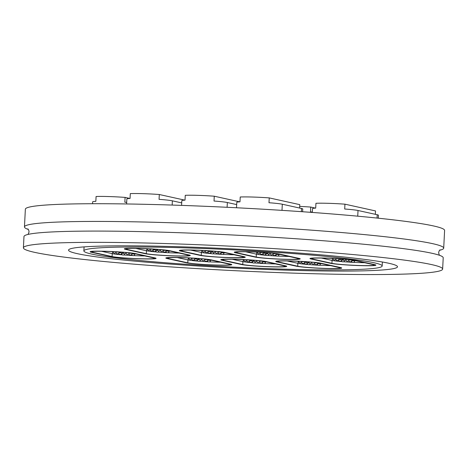 <?xml version="1.0" encoding="UTF-8"?>
<svg xmlns="http://www.w3.org/2000/svg" width="468" height="468" viewBox="0 0 468 468"><rect width="100%" height="100%" fill="white"/><g stroke="black" fill="none" stroke-linecap="round" stroke-linejoin="round"><path stroke-width="0.7" d="M28.332 229.46A209.892 12.121 2.9 0 1 24.459 226.904A209.892 12.121 2.9 0 1 200.21 223.839A209.892 12.121 2.9 0 1 432.561 243.641A209.892 12.121 2.9 0 1 443.705 248.145A209.892 12.121 2.9 0 1 439.598 250.292M374.248 262.805A149.345 8.623 2.9 0 1 382.175 266.005A149.345 8.623 2.9 0 1 257.125 268.193A149.345 8.623 2.9 0 1 91.798 254.101A149.345 8.623 2.9 0 1 83.866 250.895A149.345 8.623 2.9 0 1 208.921 248.713A149.345 8.623 2.9 0 1 374.248 262.805M77.29 253.656A164.683 9.512 2.9 0 1 68.55 250.123A164.683 9.512 2.9 0 1 206.446 247.712A164.683 9.512 2.9 0 1 388.75 263.25A164.683 9.512 2.9 0 1 397.496 266.783A164.683 9.512 2.9 0 1 259.6 269.194A164.683 9.512 2.9 0 1 77.29 253.656M431.502 264.566A209.892 12.121 2.9 0 1 442.64 269.071A209.892 12.121 2.9 0 1 266.895 272.142A209.892 12.121 2.9 0 1 34.544 252.334A209.892 12.121 2.9 0 1 23.4 247.835A209.892 12.121 2.9 0 1 199.152 244.764A209.892 12.121 2.9 0 1 431.502 264.566M23.4 247.835L23.973 236.562A209.892 12.121 2.9 0 1 199.719 233.497A209.892 12.121 2.9 0 1 432.069 253.299A209.892 12.121 2.9 0 1 443.214 257.804L442.64 269.071M24.459 226.904L25.36 209.196A209.892 12.121 2.9 0 1 201.105 206.131A209.892 12.121 2.9 0 1 433.456 225.933A209.892 12.121 2.9 0 1 444.6 230.437L443.705 248.145M355.493 260.401A23.412 1.351 -177.1 0 0 329.577 258.196A23.412 1.351 -177.1 0 0 309.974 258.535A23.412 1.351 -177.1 0 0 311.214 259.038L330.408 263.279A23.412 1.351 -177.1 0 0 356.323 265.485A23.412 1.351 -177.1 0 0 375.927 265.145A23.412 1.351 -177.1 0 0 374.681 264.642L355.493 260.401L374.681 264.642A23.412 1.351 2.9 0 1 375.927 265.145A23.412 1.351 2.9 0 1 356.323 265.485A23.412 1.351 2.9 0 1 330.408 263.279L311.214 259.038A23.412 1.351 2.9 0 1 309.974 258.535A23.412 1.351 2.9 0 1 329.577 258.196A23.412 1.351 2.9 0 1 355.493 260.401M321.276 263.291A23.412 1.351 -177.1 0 0 295.361 261.085A23.412 1.351 -177.1 0 0 275.757 261.425A23.412 1.351 -177.1 0 0 276.998 261.928L296.191 266.169A23.412 1.351 -177.1 0 0 322.107 268.375A23.412 1.351 -177.1 0 0 341.71 268.035A23.412 1.351 -177.1 0 0 340.47 267.532L321.276 263.291L340.47 267.532A23.412 1.351 2.9 0 1 341.71 268.035A23.412 1.351 2.9 0 1 322.107 268.375A23.412 1.351 2.9 0 1 296.191 266.169L276.998 261.928A23.412 1.351 2.9 0 1 275.757 261.425A23.412 1.351 2.9 0 1 295.361 261.085A23.412 1.351 2.9 0 1 321.276 263.291M279.776 254.124A23.412 1.351 -177.1 0 0 253.861 251.913A23.412 1.351 -177.1 0 0 234.257 252.258A23.412 1.351 -177.1 0 0 235.503 252.761L254.697 257.002A23.412 1.351 -177.1 0 0 280.613 259.208A23.412 1.351 -177.1 0 0 300.216 258.868A23.412 1.351 -177.1 0 0 298.97 258.365L279.776 254.124L298.97 258.365A23.412 1.351 2.9 0 1 300.216 258.868A23.412 1.351 2.9 0 1 280.613 259.208A23.412 1.351 2.9 0 1 254.697 257.002L235.503 252.761A23.412 1.351 2.9 0 1 234.257 252.258A23.412 1.351 2.9 0 1 253.861 251.913A23.412 1.351 2.9 0 1 279.776 254.124M266.31 261.6A23.412 1.351 -177.1 0 0 240.394 259.389A23.412 1.351 -177.1 0 0 220.791 259.734A23.412 1.351 -177.1 0 0 222.037 260.231L241.231 264.473A23.412 1.351 -177.1 0 0 267.146 266.684A23.412 1.351 -177.1 0 0 286.749 266.339A23.412 1.351 -177.1 0 0 285.503 265.836L266.31 261.6L285.503 265.836A23.412 1.351 2.9 0 1 286.749 266.339A23.412 1.351 2.9 0 1 267.146 266.684A23.412 1.351 2.9 0 1 241.231 264.473L222.037 260.231A23.412 1.351 2.9 0 1 220.791 259.734A23.412 1.351 2.9 0 1 240.394 259.389A23.412 1.351 2.9 0 1 266.31 261.6M224.815 252.433A23.412 1.351 -177.1 0 0 198.9 250.222A23.412 1.351 -177.1 0 0 179.297 250.561A23.412 1.351 -177.1 0 0 180.537 251.064L199.731 255.306A23.412 1.351 -177.1 0 0 225.646 257.517A23.412 1.351 -177.1 0 0 245.25 257.172A23.412 1.351 -177.1 0 0 244.009 256.669L224.815 252.433L244.009 256.669A23.412 1.351 2.9 0 1 245.25 257.172A23.412 1.351 2.9 0 1 225.646 257.517A23.412 1.351 2.9 0 1 199.731 255.306L180.537 251.064A23.412 1.351 2.9 0 1 179.297 250.561A23.412 1.351 2.9 0 1 198.9 250.222A23.412 1.351 2.9 0 1 224.815 252.433M211.349 259.904A23.412 1.351 -177.1 0 0 185.433 257.698A23.412 1.351 -177.1 0 0 165.83 258.038A23.412 1.351 -177.1 0 0 167.07 258.541L186.264 262.782A23.412 1.351 -177.1 0 0 212.179 264.987A23.412 1.351 -177.1 0 0 231.783 264.648A23.412 1.351 -177.1 0 0 230.543 264.145L211.349 259.904L230.543 264.145A23.412 1.351 2.9 0 1 231.783 264.648A23.412 1.351 2.9 0 1 212.179 264.987A23.412 1.351 2.9 0 1 186.264 262.782L167.07 258.541A23.412 1.351 2.9 0 1 165.83 258.038A23.412 1.351 2.9 0 1 185.433 257.698A23.412 1.351 2.9 0 1 211.349 259.904M169.849 250.737A23.412 1.351 -177.1 0 0 143.933 248.526A23.412 1.351 -177.1 0 0 124.33 248.871A23.412 1.351 -177.1 0 0 125.576 249.374L144.77 253.615A23.412 1.351 -177.1 0 0 170.685 255.82A23.412 1.351 -177.1 0 0 190.289 255.481A23.412 1.351 -177.1 0 0 189.043 254.978L169.849 250.737L189.043 254.978A23.412 1.351 2.9 0 1 190.289 255.481A23.412 1.351 2.9 0 1 170.685 255.82A23.412 1.351 2.9 0 1 144.77 253.615L125.576 249.374A23.412 1.351 2.9 0 1 124.33 248.871A23.412 1.351 2.9 0 1 143.933 248.526A23.412 1.351 2.9 0 1 169.849 250.737M135.638 253.627A23.412 1.351 -177.1 0 0 109.723 251.415A23.412 1.351 -177.1 0 0 90.119 251.761A23.412 1.351 -177.1 0 0 91.359 252.264L110.553 256.505A23.412 1.351 -177.1 0 0 136.469 258.71A23.412 1.351 -177.1 0 0 156.072 258.371A23.412 1.351 -177.1 0 0 154.826 257.868L135.638 253.627L154.826 257.868A23.412 1.351 2.9 0 1 156.072 258.371A23.412 1.351 2.9 0 1 136.469 258.71A23.412 1.351 2.9 0 1 110.553 256.505L91.359 252.264A23.412 1.351 2.9 0 1 90.119 251.761A23.412 1.351 2.9 0 1 109.723 251.415A23.412 1.351 2.9 0 1 135.638 253.627M92.553 203.72L92.646 201.854A23.412 1.351 2.9 0 1 95.841 201.339L96.086 196.507A23.412 1.351 2.9 0 1 125.091 197.402L124.851 202.234A23.412 1.351 2.9 0 1 126.688 202.375M92.886 252.31A21.797 1.258 2.9 0 1 91.728 251.842A21.797 1.258 2.9 0 1 109.98 251.521A21.797 1.258 2.9 0 1 134.111 253.58L153.299 257.821A21.797 1.258 2.9 0 1 154.458 258.289A21.797 1.258 2.9 0 1 136.206 258.605A21.797 1.258 2.9 0 1 112.08 256.552L92.886 252.31L92.927 251.491M129.864 198.461L125.091 197.402M126.606 203.954L126.857 198.964A23.412 1.351 2.9 0 1 130.051 198.45L130.297 193.617A23.412 1.351 2.9 0 1 159.307 194.512L159.061 199.345A23.412 1.351 2.9 0 1 172.376 200.836L181.713 202.896M127.103 249.421A21.797 1.258 2.9 0 1 125.945 248.953A21.797 1.258 2.9 0 1 144.197 248.631A21.797 1.258 2.9 0 1 168.322 250.69L187.516 254.931A21.797 1.258 2.9 0 1 188.674 255.399A21.797 1.258 2.9 0 1 170.422 255.715A21.797 1.258 2.9 0 1 146.297 253.662L127.103 249.421L127.144 248.602M184.831 200.152L159.307 194.512M312.308 212.437L312.501 208.634A23.412 1.351 2.9 0 1 315.695 208.114L315.941 203.287A23.412 1.351 2.9 0 1 344.945 204.177L344.7 209.009A23.412 1.351 2.9 0 1 358.02 210.501L377.214 214.736A23.412 1.351 2.9 0 1 378.454 215.239L378.302 218.193M312.741 259.085A21.797 1.258 2.9 0 1 311.583 258.617A21.797 1.258 2.9 0 1 329.835 258.301A21.797 1.258 2.9 0 1 353.966 260.354L373.154 264.596A21.797 1.258 2.9 0 1 374.312 265.063A21.797 1.258 2.9 0 1 356.06 265.379A21.797 1.258 2.9 0 1 331.935 263.326L312.741 259.085L312.782 258.266M344.945 204.177L375.506 210.928L375.33 214.326M168.597 258.588A21.797 1.258 2.9 0 1 167.445 258.12A21.797 1.258 2.9 0 1 185.691 257.804A21.797 1.258 2.9 0 1 209.822 259.857L229.016 264.098A21.797 1.258 2.9 0 1 230.174 264.566A21.797 1.258 2.9 0 1 211.922 264.882A21.797 1.258 2.9 0 1 187.791 262.829L168.597 258.588L168.638 257.769M181.584 205.382L181.824 200.661A23.412 1.351 2.9 0 1 185.018 200.14L185.264 195.314A23.412 1.351 2.9 0 1 214.274 196.209L214.028 201.035A23.412 1.351 2.9 0 1 227.343 202.527L236.673 204.586M182.064 251.111A21.797 1.258 2.9 0 1 180.905 250.643A21.797 1.258 2.9 0 1 199.157 250.327A21.797 1.258 2.9 0 1 223.289 252.381L242.482 256.622A21.797 1.258 2.9 0 1 243.635 257.09A21.797 1.258 2.9 0 1 225.389 257.412A21.797 1.258 2.9 0 1 201.258 255.352L182.064 251.111L182.105 250.298M239.791 201.848L214.274 196.209M223.564 260.278A21.797 1.258 2.9 0 1 222.405 259.816A21.797 1.258 2.9 0 1 240.657 259.494A21.797 1.258 2.9 0 1 264.783 261.553L283.977 265.789A21.797 1.258 2.9 0 1 285.135 266.257A21.797 1.258 2.9 0 1 266.883 266.579A21.797 1.258 2.9 0 1 242.757 264.519L223.564 260.278L223.605 259.465M236.516 207.757L236.785 202.351A23.412 1.351 2.9 0 1 239.979 201.837L240.224 197.005A23.412 1.351 2.9 0 1 269.235 197.9L268.989 202.732A23.412 1.351 2.9 0 1 282.303 204.224L301.497 208.459A23.412 1.351 2.9 0 1 302.743 208.962L302.603 211.741M237.03 252.808A21.797 1.258 2.9 0 1 235.872 252.34A21.797 1.258 2.9 0 1 254.124 252.018A21.797 1.258 2.9 0 1 278.249 254.077L297.443 258.318A21.797 1.258 2.9 0 1 298.602 258.786A21.797 1.258 2.9 0 1 280.35 259.102A21.797 1.258 2.9 0 1 256.224 257.049L237.03 252.808L237.071 251.989M269.235 197.9L299.789 204.651L299.619 208.044M278.524 261.975A21.797 1.258 2.9 0 1 277.372 261.507A21.797 1.258 2.9 0 1 295.618 261.191A21.797 1.258 2.9 0 1 319.749 263.244L338.943 267.485A21.797 1.258 2.9 0 1 340.096 267.953A21.797 1.258 2.9 0 1 321.849 268.269A21.797 1.258 2.9 0 1 297.718 266.216L278.524 261.975L278.565 261.162M299.701 206.417A23.412 1.351 2.9 0 1 310.734 207.067L310.489 211.899A23.412 1.351 2.9 0 1 312.326 212.039M315.508 208.125L310.734 207.067M111.583 251.591L113.04 251.913M125.734 253.404A20.182 1.164 -177.1 0 0 126.073 253.428M134.86 253.937A20.182 1.164 -177.1 0 0 135.936 253.984M122.347 254.861A21.797 1.258 2.9 0 1 112.226 253.65L112.08 256.552M144.811 255.943A21.797 1.258 2.9 0 1 133.69 255.592M132.637 255.54A21.797 1.258 2.9 0 1 123.71 254.972M113.145 252.24A1.615 1.527 -77.5 0 0 112.226 253.65L101.521 251.287M126.243 252.661L127.524 252.691M129.162 252.86L129.162 252.866A1.615 1.615 0 0 1 125.98 253.153M116.152 252.082L119.088 252.006M131.929 253.919L134.848 254.124L134.872 253.75M118.989 252.708L120.838 252.767M121.832 253.34L123.675 253.399M129.086 253.293L132.023 253.217M145.8 248.701L147.25 249.023M159.945 250.515A20.182 1.164 -177.1 0 0 160.29 250.538M169.077 251.047A20.182 1.164 -177.1 0 0 170.153 251.094M172.376 200.836L172.166 205.066M156.564 251.971A21.797 1.258 2.9 0 1 146.443 250.76L146.297 253.662M179.028 253.053A21.797 1.258 2.9 0 1 167.907 252.702M166.848 252.65A21.797 1.258 2.9 0 1 157.927 252.082M147.362 249.345A1.615 1.527 -77.5 0 0 146.443 250.76L135.738 248.397M160.46 249.772L161.741 249.801M163.379 249.97L163.379 249.976A1.615 1.615 0 0 1 160.196 250.263M150.363 249.192L153.299 249.116M166.14 251.029L169.065 251.234L169.083 250.86M153.206 249.818L155.048 249.877M156.049 250.45L157.891 250.509M163.303 250.403L166.234 250.327M331.438 258.365L332.894 258.687M345.589 260.179A20.182 1.164 -177.1 0 0 345.928 260.202M354.715 260.711A20.182 1.164 -177.1 0 0 355.791 260.758M358.02 210.501L357.733 216.175M377.214 214.736L377.044 218.065M342.202 261.635A21.797 1.258 2.9 0 1 332.081 260.424L331.935 263.326M364.666 262.718A21.797 1.258 2.9 0 1 353.545 262.367M352.492 262.314A21.797 1.258 2.9 0 1 343.565 261.747M333 259.015A1.615 1.527 -77.5 0 0 332.081 260.424L321.376 258.061M346.098 259.436L347.379 259.465M336.006 258.857L338.937 258.781M351.784 260.694L354.703 260.898L354.726 260.524M338.844 259.483L340.692 259.547M341.687 260.114L343.53 260.173M348.941 260.068L351.877 259.992M187.299 257.868L188.75 258.19M201.445 259.681A20.182 1.164 -177.1 0 0 201.784 259.705M210.571 260.214A20.182 1.164 -177.1 0 0 211.647 260.261M198.058 261.138A21.797 1.258 2.9 0 1 187.937 259.927L187.791 262.829M220.527 262.22A21.797 1.258 2.9 0 1 209.401 261.869M208.348 261.817A21.797 1.258 2.9 0 1 199.421 261.249M188.856 258.517A1.615 1.527 -77.5 0 0 187.937 259.927L177.237 257.564M201.954 258.939L203.235 258.968M191.862 258.359L194.799 258.283M207.64 260.196L210.565 260.401L210.582 260.027M194.706 258.985L196.548 259.05M197.549 259.617L199.391 259.676M204.797 259.57L207.733 259.494M200.766 250.398L202.217 250.719M214.911 252.211A20.182 1.164 -177.1 0 0 215.251 252.234M224.037 252.743A20.182 1.164 -177.1 0 0 225.114 252.79M227.343 202.527L227.103 207.289M211.524 253.668A21.797 1.258 2.9 0 1 201.404 252.457L201.258 255.352M233.988 254.75A21.797 1.258 2.9 0 1 222.867 254.393M221.814 254.34A21.797 1.258 2.9 0 1 212.887 253.773M202.322 251.041A1.615 1.527 -77.5 0 0 201.404 252.457L190.704 250.093M215.42 251.468L216.702 251.491M218.34 251.661L218.345 251.667A1.615 1.615 0 0 1 215.157 251.954M205.329 250.883L208.266 250.813M221.107 252.72L224.026 252.925L224.049 252.55M208.172 251.515L210.015 251.573M211.015 252.141L212.858 252.199M218.263 252.094L221.2 252.024M242.26 259.564L243.717 259.886M256.411 261.378A20.182 1.164 -177.1 0 0 256.751 261.401M265.537 261.91A20.182 1.164 -177.1 0 0 266.614 261.957M253.024 262.835A21.797 1.258 2.9 0 1 242.904 261.624L242.757 264.519M275.488 263.917A21.797 1.258 2.9 0 1 264.367 263.56M263.308 263.507A21.797 1.258 2.9 0 1 254.387 262.94M243.822 260.208A1.615 1.527 -77.5 0 0 242.904 261.624L232.198 259.26M256.92 260.635L258.201 260.658M259.839 260.834L259.839 260.834A1.615 1.615 0 0 1 256.657 261.121M246.823 260.056L249.76 259.98M262.606 261.893L265.526 262.092L265.543 261.717M249.666 260.682L251.509 260.74M252.509 261.308L254.352 261.366M259.763 261.261L262.7 261.191M255.727 252.088L257.178 252.41M269.872 253.902A20.182 1.164 -177.1 0 0 270.217 253.925M279.004 254.434A20.182 1.164 -177.1 0 0 280.08 254.481M282.303 204.224L281.993 210.36M301.497 208.459L301.339 211.653M266.491 255.358A21.797 1.258 2.9 0 1 256.37 254.147L256.224 257.049M288.955 256.441A21.797 1.258 2.9 0 1 277.834 256.09M276.775 256.037A21.797 1.258 2.9 0 1 267.854 255.469M257.289 252.738A1.615 1.527 -77.5 0 0 256.37 254.147L245.665 251.784M270.387 253.159L271.668 253.188M273.306 253.358L273.306 253.363A1.615 1.615 0 0 1 270.124 253.65M260.29 252.58L263.227 252.504M276.067 254.416L278.992 254.621L279.01 254.247M263.133 253.206L264.976 253.264M265.976 253.837L267.819 253.896M273.23 253.791L276.161 253.714M297.227 261.255L298.678 261.577M311.372 263.069A20.182 1.164 -177.1 0 0 311.711 263.092M320.498 263.601A20.182 1.164 -177.1 0 0 321.575 263.648M307.985 264.525A21.797 1.258 2.9 0 1 297.864 263.314L297.718 266.216M330.455 265.608A21.797 1.258 2.9 0 1 319.328 265.257M318.275 265.204A21.797 1.258 2.9 0 1 309.348 264.636M298.783 261.904A1.615 1.527 -77.5 0 0 297.864 263.314L287.165 260.951M311.881 262.326L313.162 262.355M314.8 262.525L314.806 262.53A1.615 1.615 0 0 1 311.618 262.817M301.79 261.747L304.726 261.676M317.567 263.583L320.492 263.788L320.51 263.414M304.633 262.373L306.476 262.437M307.476 263.004L309.319 263.063M314.724 262.957L317.661 262.881M440.16 249.813C439.481 250.128 438.972 251.1 438.621 252.726L439.347 255.253M28.08 234.415L29.051 231.982C28.87 230.332 28.46 229.314 27.817 228.922M382.175 266.005L382.379 262.004M83.866 250.895L84.07 246.893M115.888 252.568A1.615 1.615 0 0 0 119.071 252.281M131.666 254.411A1.615 1.615 0 0 0 134.848 254.124M123.137 252.521A1.615 1.615 0 0 0 126.272 252.568M120.358 252.094A1.615 1.615 0 0 0 123.277 252.31M118.732 253.2A1.615 1.615 0 0 0 121.885 253.141M121.575 253.826A1.615 1.615 0 0 0 124.728 253.773M113.004 251.661A1.615 1.615 0 0 0 116.21 251.831M128.823 253.779A1.615 1.615 0 0 0 132.005 253.492M150.099 249.678A1.615 1.615 0 0 0 153.288 249.391M165.883 251.515A1.615 1.615 0 0 0 169.065 251.234M157.353 249.631A1.615 1.615 0 0 0 160.483 249.678M154.569 249.204A1.615 1.615 0 0 0 157.494 249.421M152.942 250.31A1.615 1.615 0 0 0 156.101 250.251M155.785 250.936A1.615 1.615 0 0 0 158.944 250.877M147.221 248.771A1.615 1.615 0 0 0 150.427 248.941M163.039 250.889A1.615 1.615 0 0 0 166.222 250.602M345.834 259.927A1.615 1.615 0 0 0 349.017 259.641M335.743 259.348A1.615 1.615 0 0 0 338.926 259.061M351.521 261.185A1.615 1.615 0 0 0 354.703 260.898M342.991 259.301A1.615 1.615 0 0 0 346.127 259.342M340.213 258.868A1.615 1.615 0 0 0 343.132 259.085M338.586 259.974A1.615 1.615 0 0 0 341.739 259.916M341.429 260.6A1.615 1.615 0 0 0 344.583 260.547M332.859 258.435A1.615 1.615 0 0 0 336.065 258.605M348.678 260.553A1.615 1.615 0 0 0 351.86 260.266M201.69 259.43A1.615 1.615 0 0 0 204.879 259.143M191.599 258.851A1.615 1.615 0 0 0 194.782 258.564M207.377 260.688A1.615 1.615 0 0 0 210.565 260.401M198.853 258.804A1.615 1.615 0 0 0 201.983 258.845M196.069 258.371A1.615 1.615 0 0 0 198.994 258.588M194.442 259.477A1.615 1.615 0 0 0 197.595 259.418M197.285 260.103A1.615 1.615 0 0 0 200.439 260.05M188.715 257.938A1.615 1.615 0 0 0 191.921 258.108M204.534 260.056A1.615 1.615 0 0 0 207.722 259.769M205.066 251.374A1.615 1.615 0 0 0 208.248 251.088M220.843 253.211A1.615 1.615 0 0 0 224.026 252.925M212.314 251.328A1.615 1.615 0 0 0 215.45 251.374M209.535 250.901A1.615 1.615 0 0 0 212.454 251.117M207.909 252A1.615 1.615 0 0 0 211.062 251.948M210.752 252.632A1.615 1.615 0 0 0 213.905 252.574M202.182 250.462A1.615 1.615 0 0 0 205.388 250.637M218 252.585A1.615 1.615 0 0 0 221.189 252.299M246.566 260.541A1.615 1.615 0 0 0 249.748 260.255M262.343 262.378A1.615 1.615 0 0 0 265.526 262.092M253.814 260.495A1.615 1.615 0 0 0 256.95 260.541M251.029 260.068A1.615 1.615 0 0 0 253.954 260.284M249.403 261.167A1.615 1.615 0 0 0 252.562 261.115M252.246 261.799A1.615 1.615 0 0 0 255.405 261.741M243.682 259.629A1.615 1.615 0 0 0 246.888 259.804M259.5 261.752A1.615 1.615 0 0 0 262.683 261.466M260.027 253.065A1.615 1.615 0 0 0 263.215 252.779M275.81 254.908A1.615 1.615 0 0 0 278.992 254.621M267.281 253.018A1.615 1.615 0 0 0 270.41 253.065M264.496 252.591A1.615 1.615 0 0 0 267.421 252.808M262.87 253.697A1.615 1.615 0 0 0 266.029 253.638M265.713 254.323A1.615 1.615 0 0 0 268.872 254.27M257.148 252.158A1.615 1.615 0 0 0 260.354 252.328M272.967 254.276A1.615 1.615 0 0 0 276.149 253.989M301.527 262.238A1.615 1.615 0 0 0 304.709 261.951M317.304 264.075A1.615 1.615 0 0 0 320.492 263.788M308.775 262.191A1.615 1.615 0 0 0 311.91 262.232M305.996 261.758A1.615 1.615 0 0 0 308.921 261.975M304.37 262.864A1.615 1.615 0 0 0 307.523 262.805M307.213 263.49A1.615 1.615 0 0 0 310.366 263.437M298.642 261.325A1.615 1.615 0 0 0 301.848 261.495M314.461 263.443A1.615 1.615 0 0 0 317.649 263.156"/></g></svg>
